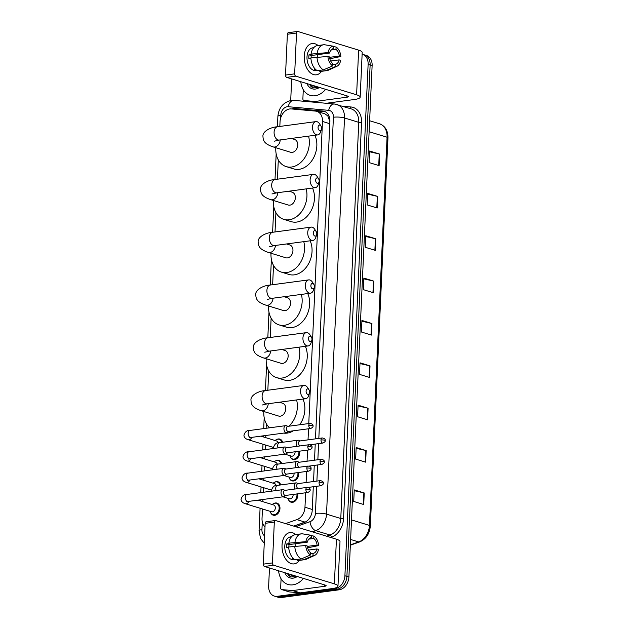 <?xml version="1.0" encoding="UTF-8"?>
<svg xmlns="http://www.w3.org/2000/svg" width="629" height="629" viewBox="0 0 629 629"><rect width="100%" height="100%" fill="white"/><g stroke="black" fill="none" stroke-linecap="round" stroke-linejoin="round"><path stroke-width="0.94" d="M299.601 451.166A6.314 4.733 107.1 0 1 294.553 459.642A6.314 4.733 107.1 0 1 292.98 459.516A6.314 4.733 107.1 0 1 290.629 457.456M298.633 472.505A6.314 4.733 107.1 0 1 293.586 480.973A6.314 4.733 107.1 0 1 292.013 480.855A6.314 4.733 107.1 0 1 289.662 478.795M297.666 493.836A6.314 4.733 107.1 0 1 292.619 502.312A6.314 4.733 107.1 0 1 291.038 502.186A6.314 4.733 107.1 0 1 288.687 500.126M276.744 439.474A6.314 4.733 107.1 0 1 278.277 438.971A6.314 4.733 107.1 0 1 279.85 439.089A6.314 4.733 107.1 0 1 282.633 442.266M275.777 460.813A6.314 4.733 107.1 0 1 277.303 460.302A6.314 4.733 107.1 0 1 278.875 460.428A6.314 4.733 107.1 0 1 281.666 463.597M274.81 482.144A6.314 4.733 107.1 0 1 276.335 481.641A6.314 4.733 107.1 0 1 277.908 481.759A6.314 4.733 107.1 0 1 280.699 484.935M273.843 503.483A6.314 4.733 107.1 0 1 275.368 502.972A6.314 4.733 107.1 0 1 276.941 503.098A6.314 4.733 107.1 0 1 279.858 509.506A6.314 4.733 107.1 0 1 274.81 515.293A6.314 4.733 107.1 0 1 273.238 515.175A6.314 4.733 107.1 0 1 270.887 513.115M308.768 423.561L322.488 121.452A11.841 8.869 -72.9 0 0 316.812 111.357A11.841 8.869 -72.9 0 0 315.443 111.089L291.298 108.927A11.841 8.869 -72.9 0 0 289.71 108.959A11.841 8.869 -72.9 0 0 280.039 121.743L279.826 126.437M329.966 121.869L327.795 115.901L324.902 113.841L316.812 111.357M293.719 526.103L305.828 521.771M285.59 523.611L296.896 519.617A11.841 8.869 -72.9 0 0 304.971 507.226L305.631 492.774M306.095 482.529L306.598 471.436M307.062 461.191L307.565 450.105M308.029 439.86L308.532 428.766M262.458 508.971L262.026 518.382A11.841 8.869 -72.9 0 0 264.998 526.89M278.309 159.9L277.428 179.202M275.911 212.665L275.03 231.959M273.513 265.422L272.64 284.717M271.123 318.18L270.242 337.474M268.725 370.937L267.844 390.232M266.326 423.694L266.122 428.278M265.792 435.488L265.697 437.642M265.359 444.97L265.147 449.609M264.825 456.827L264.723 458.973M264.392 466.301L264.18 470.948M263.858 478.158L263.755 480.312M263.425 487.64L263.213 492.279M262.883 499.489L262.788 501.643M315.475 438.861L329.887 121.397A11.841 8.869 -72.9 0 0 324.218 111.302A11.841 8.869 -72.9 0 0 322.842 111.034L295.072 108.542A11.841 8.869 -72.9 0 0 293.491 108.581A11.841 8.869 -72.9 0 0 291.872 108.974M295.072 109.265A11.841 8.869 107.1 0 1 295.488 109.194A11.841 8.869 107.1 0 1 297.069 109.155L324.847 111.647A11.841 8.869 107.1 0 1 325.193 111.687M362.131 54.18A11.841 8.869 107.1 0 1 362.453 54.275A11.841 8.869 107.1 0 1 368.122 64.37L344.904 575.779A11.841 8.869 107.1 0 1 335.226 588.563L277.279 596.323A11.841 8.869 107.1 0 1 274.33 596.095A11.841 8.869 107.1 0 1 268.654 585.992L269.471 567.987M290.7 100.522L291.683 78.916M274.33 596.095L278.332 597.322A11.841 8.869 107.1 0 0 281.281 597.55L339.228 589.79A11.841 8.869 107.1 0 0 348.906 577.013L372.124 65.597A11.841 8.869 107.1 0 0 366.455 55.501L364.45 54.888A11.841 8.869 107.1 0 1 370.127 64.984L346.901 576.392A11.841 8.869 107.1 0 1 337.23 589.176L279.284 596.937A11.841 8.869 107.1 0 1 276.335 596.709A11.841 8.869 107.1 0 0 279.284 596.937L337.23 589.176A11.841 8.869 107.1 0 0 346.901 576.392L370.127 64.984A11.841 8.869 107.1 0 0 364.45 54.888L362.453 54.275M293.94 526.166L304.161 522.565A11.841 8.869 -72.9 0 0 312.236 510.174L313.297 486.744M313.533 481.531L314.264 465.405M314.508 460.2L315.239 444.074M367.572 419.795L357.563 416.728L358.09 405.178L368.091 408.245L367.572 419.795M365.646 462.158L355.644 459.091L356.163 447.534L366.172 450.608L365.646 462.158M363.719 504.521L353.718 501.447L354.245 489.897L364.246 492.971L363.719 504.521M373.335 292.713L363.334 289.647L363.861 278.089L373.862 281.163L373.335 292.713M375.261 250.358L365.26 247.283L365.787 235.733L375.788 238.8L375.261 250.358M377.188 207.995L367.179 204.92L367.706 193.37L377.714 196.437L377.188 207.995M379.106 165.631L369.105 162.565L369.632 151.007L379.633 154.081L379.106 165.631M369.49 377.439L359.489 374.365L360.016 362.815L370.017 365.881L369.49 377.439M371.417 335.076L361.416 332.01L361.934 320.452L371.943 323.526L371.417 335.076M361.903 321.215L371.558 323.424A3.161 0.684 2.6 0 1 371.943 323.526M359.977 363.57L369.632 365.779A3.161 0.684 2.6 0 1 370.017 365.881M369.593 151.77L379.248 153.979A3.161 0.684 2.6 0 1 379.633 154.081M367.674 194.133L377.329 196.342A3.161 0.684 2.6 0 1 377.714 196.437M365.748 236.488L375.403 238.698A3.161 0.684 2.6 0 1 375.788 238.8M363.829 278.851L373.477 281.061A3.161 0.684 2.6 0 1 373.862 281.163M354.206 490.659L363.861 492.869A3.161 0.684 2.6 0 1 364.246 492.971M356.132 448.296L365.787 450.506A3.161 0.684 2.6 0 1 366.172 450.608M358.058 405.933L367.706 408.142A3.161 0.684 2.6 0 1 368.091 408.245M325.633 89.334A19.743 14.782 107.1 0 1 315.113 95.757A19.743 14.782 107.1 0 1 310.199 95.372A19.743 14.782 107.1 0 1 300.811 81.715M319.485 87.447A12.871 9.639 107.1 0 1 315.42 89.051A12.871 9.639 107.1 0 1 306.96 83.602M309.444 84.365L311.229 86.755L313.36 87.863L317.92 87.675L316.481 87.832L312.621 85.34M309.704 84.443L313.486 87.903M304.247 56.091A15.788 9.891 -97.6 0 1 318.062 45.5A15.788 9.891 -97.6 0 0 312.149 43.503A15.788 9.891 -97.6 0 0 304.247 56.091A15.788 9.891 -97.6 0 0 310.207 72.618A15.788 9.891 -97.6 0 0 321.521 71.329A15.788 9.891 -97.6 0 1 316.348 74.812A15.788 9.891 -97.6 0 1 304.247 56.091M318.274 102.566L314.752 101.481L304.051 100.522A1.973 1.478 -72.9 0 1 303.823 100.483A1.973 1.478 -72.9 0 1 302.879 98.792L303.288 89.719M326.247 103.282L354.402 99.508A15.788 3.404 -177.4 0 0 360.173 97.157A15.788 3.404 -177.4 0 0 356.604 94.806L295.827 76.156L286.682 77.375L347.452 96.025A3.947 0.849 2.6 0 1 348.348 96.614A3.947 0.849 2.6 0 1 346.901 97.204L315.011 101.473L318.675 102.598M360.173 97.157L362.202 52.482A15.788 3.404 -177.4 0 0 358.632 50.131L297.855 31.481A1.973 1.234 82.4 0 0 297.509 31.45A1.973 1.234 82.4 0 0 296.518 33.023L287.374 34.249A1.973 1.234 -97.6 0 1 288.357 32.677L297.509 31.45M286.682 77.375A1.973 1.234 -97.6 0 1 285.519 75.071L294.663 73.845L296.518 33.023M294.663 73.845A1.973 1.234 82.4 0 0 295.827 76.156M285.519 75.071L287.374 34.249M311.064 57.899A7.894 4.946 82.4 0 1 311.08 57.381A7.894 4.946 82.4 0 1 311.324 55.501L329.62 53.048A7.894 4.946 -97.6 0 1 333.331 48.637A7.894 4.946 -97.6 0 1 333.464 48.622L333.197 48.661M330.98 50.053L335.965 49.392A7.894 4.946 -97.6 0 1 339.306 56.02L329.51 57.333M317.024 54.739A7.894 4.946 -97.6 0 1 317.92 57.05M310.915 58.371L308.847 58.646A11.448 7.171 -97.6 0 1 308.823 56.689A11.448 7.171 -97.6 0 1 309.02 54.794L312.07 54.385L311.056 54.078A13.028 8.161 -97.6 0 1 317.401 45.595L323.503 44.777A13.028 8.161 -97.6 0 1 324.548 44.745L333.574 46.255L333.464 48.622M316.788 70.369L315.766 70.503A11.448 7.171 -97.6 0 1 306.999 56.932A11.448 7.171 -97.6 0 1 312.731 47.812L313.745 47.678M316.67 70.291A11.448 7.171 -97.6 0 1 314.327 69.528L315.538 69.371M330.689 61.005L339.133 59.873L340.674 60.345A10.268 6.432 -97.6 0 1 336.916 66.297L328.448 70.165A13.028 8.161 -97.6 0 1 326.962 70.597L320.861 71.415A13.028 8.161 -97.6 0 1 319.807 71.447L325.908 70.637L335.186 66.674L335.288 64.3L332.741 64.645M319.862 70.338L319.807 71.447M317.307 70.684A13.028 8.161 -97.6 0 1 310.883 57.923L327.913 56.429L329.447 56.901A7.894 4.946 -97.6 0 0 332.788 63.537L332.678 65.903L323.408 69.866L317.307 70.684M329.808 58.756L340.847 56.492L339.306 56.02M326.962 70.597A13.028 8.161 -97.6 0 1 325.908 70.637M323.408 69.866A13.028 8.161 -97.6 0 1 316.985 57.113M335.965 49.392L336.075 47.018L333.559 46.593M336.075 47.018A10.268 6.432 -97.6 0 1 340.847 56.492M336.916 66.297A10.268 6.432 -97.6 0 1 335.186 66.674M332.678 65.903A10.268 6.432 -97.6 0 1 327.913 56.429M339.133 59.873A7.894 4.946 -97.6 0 1 335.43 64.292A7.894 4.946 -97.6 0 1 335.288 64.3M329.62 53.048L328.086 52.577L311.056 54.078M317.158 53.261A13.028 8.161 -97.6 0 1 323.503 44.777M328.086 52.577A10.268 6.432 -97.6 0 1 333.574 46.255M311.324 55.501L309.02 54.794M318.07 127.317A2.76 1.73 82.4 0 0 319.39 130.415A2.76 1.73 82.4 0 0 321.419 129.299A2.76 1.73 82.4 0 0 321.568 128.395A2.76 1.73 82.4 0 0 320.979 126.044A2.76 1.73 82.4 0 0 319.155 125.202A2.76 1.73 82.4 0 0 318.07 127.317M321.419 129.299L320.648 131.768A6.715 4.206 -97.6 0 1 317.661 134.913A6.715 4.206 -97.6 0 1 312.519 126.956A6.715 4.206 -97.6 0 1 315.884 121.609A6.715 4.206 -97.6 0 1 319.595 123.858L320.979 126.044M274.346 141.179L279.237 140.063A6.715 4.206 82.4 0 1 274.095 132.106A6.715 4.206 82.4 0 1 277.452 126.759C270.156 127.184 262.112 131.736 262.985 136.635C263.189 140.346 263.85 143.758 273.08 146.879L290.59 152.257A6.715 5.024 -72.9 0 0 292.257 152.383A6.715 5.024 -72.9 0 0 297.619 146.235A6.715 5.024 -72.9 0 0 294.529 139.426L291.329 138.443M308.556 136.131A21.716 16.26 107.1 0 1 291.597 167.015A21.716 16.26 107.1 0 1 286.187 166.599A21.716 16.26 107.1 0 1 275.801 147.721M314.925 135.282A21.716 16.26 107.1 0 1 314.193 156.597A21.716 16.26 107.1 0 1 299.097 169.319A21.716 16.26 107.1 0 1 293.688 168.902L286.187 166.599M315.672 180.075A2.76 1.73 82.4 0 0 316.992 183.173A2.76 1.73 82.4 0 0 319.021 182.056A2.76 1.73 82.4 0 0 319.178 181.152A2.76 1.73 82.4 0 0 318.589 178.801A2.76 1.73 82.4 0 0 316.757 177.96A2.76 1.73 82.4 0 0 315.672 180.075M319.021 182.056L318.258 184.533A6.715 4.206 -97.6 0 1 315.271 187.67A6.715 4.206 -97.6 0 1 310.121 179.713A6.715 4.206 -97.6 0 1 313.486 174.367A6.715 4.206 -97.6 0 1 317.197 176.615L318.589 178.801M271.956 193.944L276.839 192.82A6.715 4.206 82.4 0 1 271.697 184.863A6.715 4.206 82.4 0 1 275.054 179.517C267.765 179.941 259.722 184.494 260.587 189.392C260.799 193.103 261.452 196.515 270.682 199.645L288.192 205.015A6.715 5.024 -72.9 0 0 289.867 205.14A6.715 5.024 -72.9 0 0 295.221 198.992A6.715 5.024 -72.9 0 0 292.131 192.183L288.931 191.2M306.158 188.897A21.716 16.26 107.1 0 1 289.198 219.78A21.716 16.26 107.1 0 1 283.789 219.356A21.716 16.26 107.1 0 1 273.403 200.478M312.527 188.04A21.716 16.26 107.1 0 1 311.795 209.363A21.716 16.26 107.1 0 1 296.699 222.076A21.716 16.26 107.1 0 1 291.29 221.66L283.789 219.356M313.281 232.832A2.76 1.73 82.4 0 0 314.602 235.93A2.76 1.73 82.4 0 0 316.631 234.814A2.76 1.73 82.4 0 0 316.78 233.909A2.76 1.73 82.4 0 0 316.19 231.558A2.76 1.73 82.4 0 0 314.366 230.717A2.76 1.73 82.4 0 0 313.281 232.832M316.631 234.814L315.86 237.29A6.715 4.206 -97.6 0 1 312.872 240.435A6.715 4.206 -97.6 0 1 307.73 232.478A6.715 4.206 -97.6 0 1 311.088 227.124A6.715 4.206 -97.6 0 1 314.799 229.373L316.19 231.558M269.558 246.702L274.441 245.577A6.715 4.206 82.4 0 1 269.298 237.62A6.715 4.206 82.4 0 1 272.664 232.274C265.367 232.699 257.324 237.251 258.189 242.157C258.401 245.86 259.054 249.273 268.292 252.402L285.794 257.772A6.715 5.024 -72.9 0 0 287.469 257.906A6.715 5.024 -72.9 0 0 292.831 251.749A6.715 5.024 -72.9 0 0 289.733 244.94L286.541 243.958M303.768 241.654A21.716 16.26 107.1 0 1 286.8 272.538A21.716 16.26 107.1 0 1 281.391 272.113A21.716 16.26 107.1 0 1 271.013 253.235M310.128 240.797A21.716 16.26 107.1 0 1 309.397 262.12A21.716 16.26 107.1 0 1 294.309 274.842A21.716 16.26 107.1 0 1 288.9 274.417L281.391 272.113M310.883 285.59A2.76 1.73 82.4 0 0 312.204 288.687A2.76 1.73 82.4 0 0 314.233 287.571A2.76 1.73 82.4 0 0 314.382 286.667A2.76 1.73 82.4 0 0 313.792 284.316A2.76 1.73 82.4 0 0 311.968 283.475A2.76 1.73 82.4 0 0 310.883 285.59M314.233 287.571L313.462 290.048A6.715 4.206 -97.6 0 1 310.474 293.193A6.715 4.206 -97.6 0 1 305.332 285.236A6.715 4.206 -97.6 0 1 308.69 279.889A6.715 4.206 -97.6 0 1 312.401 282.13L313.792 284.316M267.16 299.459L272.05 298.335A6.715 4.206 82.4 0 1 266.908 290.378A6.715 4.206 82.4 0 1 270.266 285.031C262.969 285.456 254.926 290.008 255.791 294.915C256.003 298.618 256.663 302.03 265.894 305.159L283.404 310.529A6.715 5.024 -72.9 0 0 285.071 310.663A6.715 5.024 -72.9 0 0 290.433 304.507A6.715 5.024 -72.9 0 0 287.335 297.698L284.143 296.715M301.37 294.411A21.716 16.26 107.1 0 1 284.41 325.295A21.716 16.26 107.1 0 1 279.001 324.871A21.716 16.26 107.1 0 1 268.614 305.993M307.73 293.554A21.716 16.26 107.1 0 1 307.007 314.877A21.716 16.26 107.1 0 1 291.911 327.599A21.716 16.26 107.1 0 1 286.502 327.174L279.001 324.871M308.485 338.355A2.76 1.73 82.4 0 0 309.806 341.445A2.76 1.73 82.4 0 0 311.835 340.336A2.76 1.73 82.4 0 0 311.992 339.424A2.76 1.73 82.4 0 0 311.402 337.073A2.76 1.73 82.4 0 0 309.57 336.232A2.76 1.73 82.4 0 0 308.485 338.355M311.835 340.336L311.072 342.805A6.715 4.206 -97.6 0 1 308.076 345.95A6.715 4.206 -97.6 0 1 302.934 337.993A6.715 4.206 -97.6 0 1 306.299 332.647A6.715 4.206 -97.6 0 1 310.011 334.895L311.402 337.073M264.762 352.216L269.652 351.1A6.715 4.206 82.4 0 1 264.51 343.143A6.715 4.206 82.4 0 1 267.868 337.789C260.579 338.221 252.528 342.774 253.401 347.672C253.613 351.383 254.265 354.787 263.496 357.917L281.006 363.287A6.715 5.024 -72.9 0 0 282.673 363.42A6.715 5.024 -72.9 0 0 288.035 357.272A6.715 5.024 -72.9 0 0 284.945 350.455L281.745 349.48M298.972 347.169A21.716 16.26 107.1 0 1 282.012 378.053A21.716 16.26 107.1 0 1 276.603 377.628A21.716 16.26 107.1 0 1 266.216 358.75M305.34 346.32A21.716 16.26 107.1 0 1 304.609 367.635A21.716 16.26 107.1 0 1 289.513 380.356A21.716 16.26 107.1 0 1 284.104 379.932L276.603 377.628M306.095 391.112A2.76 1.73 82.4 0 0 307.408 394.202A2.76 1.73 82.4 0 0 309.437 393.094A2.76 1.73 82.4 0 0 309.594 392.182A2.76 1.73 82.4 0 0 309.004 389.831A2.76 1.73 82.4 0 0 307.18 388.989A2.76 1.73 82.4 0 0 306.095 391.112M309.437 393.094L308.674 395.562A6.715 4.206 -97.6 0 1 305.686 398.707A6.715 4.206 -97.6 0 1 300.544 390.751A6.715 4.206 -97.6 0 1 303.901 385.404A6.715 4.206 -97.6 0 1 307.612 387.653L309.004 389.831M262.372 404.974L267.254 403.857A6.715 4.206 82.4 0 1 262.112 395.9A6.715 4.206 82.4 0 1 265.477 390.554C258.181 390.979 250.138 395.531 251.002 400.429C251.215 404.14 251.867 407.553 261.106 410.674L278.608 416.044A6.715 5.024 -72.9 0 0 280.282 416.178A6.715 5.024 -72.9 0 0 285.645 410.029A6.715 5.024 -72.9 0 0 282.547 403.213L279.355 402.238M269.605 427.806A21.716 16.26 107.1 0 1 263.826 411.508M293.358 430.802A21.716 16.26 107.1 0 1 287.115 433.114A21.716 16.26 107.1 0 1 283.569 433.106M296.581 399.926A21.716 16.26 107.1 0 1 288.845 426.226M302.942 399.077A21.716 16.26 107.1 0 1 299.663 424.779M273.45 448.501A5.92 4.434 107.1 0 1 273.057 447.337M275.148 440.536A5.92 4.434 107.1 0 1 277.759 439.199A5.92 4.434 107.1 0 1 279.229 439.317A5.92 4.434 107.1 0 1 281.871 442.368M286.612 425.817A3.554 2.225 82.4 0 0 286.478 425.754A3.554 2.225 82.4 0 0 286.344 425.707A3.554 2.225 82.4 0 0 285.715 425.652A3.554 2.225 82.4 0 0 283.938 428.483A3.554 2.225 82.4 0 0 286.03 432.634A3.554 2.225 82.4 0 0 286.659 432.697A3.554 2.225 82.4 0 0 287.367 432.39L288.632 431.431M308.776 425.432A2.563 1.604 82.4 0 1 310.058 423.388L287.673 426.383A2.563 1.604 82.4 0 0 286.392 428.428A2.563 1.604 82.4 0 0 287.901 431.431A2.563 1.604 82.4 0 0 288.357 431.47L310.742 428.475C312.613 427.476 313.352 426.666 312.967 426.045A2.563 0.55 2.6 0 0 312.385 425.66A2.563 0.55 -177.4 0 0 308.776 425.432A2.563 1.604 82.4 0 0 310.742 428.475M260.846 436.149L276.532 440.968A3.554 2.658 107.1 0 1 278.144 442.918M272.475 469.832A5.92 4.434 107.1 0 1 272.09 468.668M274.173 461.875A5.92 4.434 107.1 0 1 276.791 460.538A5.92 4.434 107.1 0 1 278.262 460.648A5.92 4.434 107.1 0 1 280.896 463.707M285.645 447.148A3.554 2.225 82.4 0 0 285.511 447.085A3.554 2.225 82.4 0 0 285.377 447.038A3.554 2.225 82.4 0 0 284.748 446.983A3.554 2.225 82.4 0 0 282.964 449.814A3.554 2.225 82.4 0 0 285.063 453.973A3.554 2.225 82.4 0 0 285.692 454.028A3.554 2.225 82.4 0 0 286.399 453.729L287.665 452.77M307.809 446.763A2.563 1.604 82.4 0 1 309.091 444.719L286.706 447.714A2.563 1.604 82.4 0 0 285.424 449.759A2.563 1.604 82.4 0 0 286.934 452.762A2.563 1.604 82.4 0 0 287.39 452.801L309.775 449.806C311.638 448.815 312.385 448.005 312 447.376A2.563 0.55 2.6 0 0 311.418 446.999A2.563 0.55 -177.4 0 0 307.809 446.763A2.563 1.604 82.4 0 0 309.775 449.806M259.879 457.487L275.565 462.299A3.554 2.658 107.1 0 1 277.177 464.249M271.508 491.17A5.92 4.434 107.1 0 1 271.123 489.999M273.206 483.206A5.92 4.434 107.1 0 1 275.817 481.869A5.92 4.434 107.1 0 1 277.295 481.987A5.92 4.434 107.1 0 1 279.929 485.038M284.678 468.487A3.554 2.225 82.4 0 0 284.544 468.424A3.554 2.225 82.4 0 0 284.41 468.377A3.554 2.225 82.4 0 0 283.781 468.322A3.554 2.225 82.4 0 0 281.996 471.152A3.554 2.225 82.4 0 0 284.096 475.304A3.554 2.225 82.4 0 0 284.725 475.359A3.554 2.225 82.4 0 0 285.432 475.06L286.698 474.101M306.842 468.102A2.563 1.604 82.4 0 1 308.124 466.058L285.739 469.053A2.563 1.604 82.4 0 0 284.457 471.097A2.563 1.604 82.4 0 0 285.967 474.101A2.563 1.604 82.4 0 0 286.423 474.14L308.808 471.137C310.671 470.146 311.41 469.336 311.025 468.715A2.563 0.55 2.6 0 0 310.451 468.33A2.563 0.55 -177.4 0 0 306.842 468.102A2.563 1.604 82.4 0 0 308.808 471.137M258.904 478.818L274.598 483.638A3.554 2.658 107.1 0 1 276.21 485.588M257.937 500.157L273.631 504.969A3.554 2.658 107.1 0 1 275.266 508.578A3.554 2.658 107.1 0 1 272.428 511.833A3.554 2.658 107.1 0 1 271.547 511.762L245.334 503.719C242.582 502.901 241.151 501.407 241.041 499.237C242.157 495.762 244.146 494.166 247 494.449A3.554 2.225 82.4 0 0 245.224 497.28A3.554 2.225 82.4 0 0 245.224 497.5A3.554 2.225 82.4 0 0 247.944 501.494L283.75 496.698A3.554 2.225 82.4 0 0 284.465 496.391L285.723 495.44M272.239 504.544A5.92 4.434 107.1 0 1 274.849 503.208A5.92 4.434 107.1 0 1 276.328 503.318A5.92 4.434 107.1 0 1 279.056 509.333A5.92 4.434 107.1 0 1 274.323 514.758A5.92 4.434 107.1 0 1 272.852 514.64A5.92 4.434 107.1 0 1 270.156 511.338M283.71 489.818A3.554 2.225 82.4 0 0 283.577 489.755A3.554 2.225 82.4 0 0 283.435 489.708A3.554 2.225 82.4 0 0 282.806 489.653A3.554 2.225 82.4 0 0 281.029 492.483A3.554 2.225 82.4 0 0 283.121 496.643A3.554 2.225 82.4 0 0 283.75 496.698M305.867 489.433A2.563 1.604 82.4 0 1 307.156 487.389L284.772 490.384A2.563 1.604 82.4 0 0 283.482 492.428A2.563 1.604 82.4 0 0 285 495.432A2.563 1.604 82.4 0 0 285.448 495.471L307.84 492.476C309.704 491.485 310.443 490.675 310.058 490.046A2.563 0.55 2.6 0 0 309.476 489.669A2.563 0.55 -177.4 0 0 305.867 489.433A2.563 1.604 82.4 0 0 307.84 492.476M295.064 451.779A3.554 2.658 107.1 0 1 292.171 456.174A3.554 2.658 107.1 0 1 291.29 456.104L284.874 454.138M298.838 440.379A3.554 2.225 82.4 0 0 298.704 440.324A3.554 2.225 82.4 0 0 298.563 440.269A3.554 2.225 82.4 0 0 297.934 440.214A3.554 2.225 82.4 0 0 296.196 442.588A3.554 2.225 82.4 0 0 297.092 446.331M298.822 451.276A5.92 4.434 107.1 0 1 294.073 459.099A5.92 4.434 107.1 0 1 292.595 458.989A5.92 4.434 107.1 0 1 289.898 455.679M322.284 437.949C324.603 438.452 325.57 439.341 325.185 440.614A2.563 0.55 2.6 0 0 324.603 440.229A2.563 0.55 -177.4 0 0 320.994 439.993A2.563 1.604 82.4 0 1 322.284 437.949L299.899 440.953A2.563 1.604 82.4 0 0 298.61 442.997A2.563 1.604 82.4 0 0 299.978 445.937M294.097 473.11A3.554 2.658 107.1 0 1 291.203 477.513A3.554 2.658 107.1 0 1 290.323 477.442L283.907 475.469M297.863 461.717A3.554 2.225 82.4 0 0 297.729 461.655A3.554 2.225 82.4 0 0 297.596 461.607A3.554 2.225 82.4 0 0 296.967 461.552A3.554 2.225 82.4 0 0 295.229 463.919A3.554 2.225 82.4 0 0 296.125 467.661M297.855 472.607A5.92 4.434 107.1 0 1 293.098 480.438A5.92 4.434 107.1 0 1 291.628 480.32A5.92 4.434 107.1 0 1 288.931 477.018M321.309 459.288C323.636 459.783 324.603 460.672 324.218 461.945A2.563 0.55 2.6 0 0 323.636 461.56A2.563 0.55 -177.4 0 0 320.027 461.332A2.563 1.604 82.4 0 1 321.309 459.288L298.924 462.284A2.563 1.604 82.4 0 0 297.643 464.328A2.563 1.604 82.4 0 0 299.011 467.276M293.13 494.449A3.554 2.658 107.1 0 1 290.236 498.844A3.554 2.658 107.1 0 1 289.348 498.773L282.932 496.808M296.896 483.048A3.554 2.225 82.4 0 0 296.762 482.993A3.554 2.225 82.4 0 0 296.629 482.938A3.554 2.225 82.4 0 0 296 482.883A3.554 2.225 82.4 0 0 294.262 485.25A3.554 2.225 82.4 0 0 295.158 488.992M296.888 493.938A5.92 4.434 107.1 0 1 292.131 501.769A5.92 4.434 107.1 0 1 290.661 501.651A5.92 4.434 107.1 0 1 287.964 498.349M320.342 480.619C322.669 481.122 323.636 482.011 323.251 483.276A2.563 0.55 2.6 0 0 322.669 482.899A2.563 0.55 -177.4 0 0 319.06 482.663A2.563 1.604 82.4 0 1 320.342 480.619L297.957 483.622A2.563 1.604 82.4 0 0 296.676 485.667A2.563 1.604 82.4 0 0 298.036 488.607M282.036 545.162A15.788 9.891 -97.6 0 1 295.85 534.579A15.788 9.891 -97.6 0 0 289.945 532.582A15.788 9.891 -97.6 0 0 282.036 545.162A15.788 9.891 -97.6 0 0 288.003 561.697A15.788 9.891 -97.6 0 0 299.31 560.408A15.788 9.891 -97.6 0 1 294.136 563.891A15.788 9.891 -97.6 0 1 282.036 545.162M292.54 590.56A1.973 1.478 -72.9 0 0 292.807 590.552L300.308 592.856A1.973 1.478 107.1 0 1 300.041 592.864L292.54 590.56L281.839 589.601A1.973 1.478 -72.9 0 1 281.611 589.554A1.973 1.478 -72.9 0 1 280.668 587.871L281.077 578.798M300.308 592.856L332.198 588.587A15.788 3.404 -177.4 0 0 337.97 586.228A15.788 3.404 -177.4 0 0 334.392 583.877L273.623 565.227L264.471 566.454L325.24 585.104A3.947 0.849 2.6 0 1 326.137 585.693A3.947 0.849 2.6 0 1 324.69 586.283L292.807 590.552M300.041 592.864L289.348 591.905A1.973 1.478 107.1 0 1 289.112 591.858A1.973 1.478 107.1 0 1 288.9 591.763M337.97 586.228L339.998 541.561A15.788 3.404 -177.4 0 0 336.421 539.21L275.651 520.56A1.973 1.234 82.4 0 0 275.298 520.529A1.973 1.234 82.4 0 0 274.315 522.101L265.163 523.328A1.973 1.234 -97.6 0 1 266.153 521.755L275.298 520.529M264.471 566.454A1.973 1.234 -97.6 0 1 263.307 564.142L272.459 562.924L274.315 522.101M272.459 562.924A1.973 1.234 82.4 0 0 273.623 565.227M263.307 564.142L265.163 523.328M288.86 546.978A7.894 4.946 82.4 0 1 288.868 546.452A7.894 4.946 82.4 0 1 289.112 544.58L307.416 542.127A7.894 4.946 -97.6 0 1 311.119 537.716A7.894 4.946 -97.6 0 1 311.261 537.701L310.985 537.732M308.776 539.132L313.761 538.463A7.894 4.946 -97.6 0 1 317.102 545.099L307.298 546.412M294.812 543.818A7.894 4.946 -97.6 0 1 295.716 546.129M288.703 547.45L286.635 547.725A11.448 7.171 -97.6 0 1 286.62 545.768A11.448 7.171 -97.6 0 1 286.816 543.873L289.867 543.464L288.853 543.149A13.028 8.161 -97.6 0 1 295.19 534.666L301.291 533.848A13.028 8.161 -97.6 0 1 302.337 533.817L311.363 535.326L311.261 537.701M294.576 559.448L293.562 559.582A11.448 7.171 -97.6 0 1 284.788 546.011A11.448 7.171 -97.6 0 1 290.519 536.891L291.541 536.749M294.458 559.362A11.448 7.171 -97.6 0 1 292.123 558.607L293.326 558.442M308.477 550.084L316.922 548.952L318.463 549.424A10.268 6.432 -97.6 0 1 314.704 555.376L306.237 559.244A13.028 8.161 -97.6 0 1 304.751 559.676L298.649 560.494A13.028 8.161 -97.6 0 1 297.603 560.525L303.697 559.708L312.975 555.745L313.085 553.378L310.529 553.724M297.651 559.417L297.603 560.525M295.103 559.763A13.028 8.161 -97.6 0 1 288.672 547.002L305.702 545.508L307.235 545.98A7.894 4.946 -97.6 0 0 310.577 552.616L310.474 554.982L301.197 558.945L295.103 559.763M307.597 547.835L318.636 545.571L317.102 545.099M304.751 559.676A13.028 8.161 -97.6 0 1 303.697 559.708M301.197 558.945A13.028 8.161 -97.6 0 1 294.773 546.184M313.761 538.463L313.863 536.097L311.347 535.672M313.863 536.097A10.268 6.432 -97.6 0 1 318.636 545.571M314.704 555.376A10.268 6.432 -97.6 0 1 312.975 555.745M310.474 554.982A10.268 6.432 -97.6 0 1 305.702 545.508M316.922 548.952A7.894 4.946 -97.6 0 1 313.218 553.363A7.894 4.946 -97.6 0 1 313.085 553.378M307.416 542.127L305.875 541.655L288.853 543.149M294.946 542.332A13.028 8.161 -97.6 0 1 301.291 533.848M305.875 541.655A10.268 6.432 -97.6 0 1 311.363 535.326M289.112 544.58L286.816 543.873M303.422 578.413A19.743 14.782 107.1 0 1 292.91 584.828A19.743 14.782 107.1 0 1 287.988 584.443A19.743 14.782 107.1 0 1 278.6 570.794M297.273 576.526A12.871 9.639 107.1 0 1 293.208 578.13A12.871 9.639 107.1 0 1 284.748 572.681M287.241 573.444L289.018 575.834L291.148 576.942L295.709 576.754L294.27 576.903L290.409 574.419M287.5 573.522L291.282 576.982M327.795 115.901A11.841 7.752 -84.9 0 1 328.314 114.604M329.785 123.693L322.488 121.452M312.267 509.466L304.971 507.226M305.026 522.109L296.896 519.617M318.824 438.413L333.409 117.246A7.894 5.913 -72.9 0 0 328.715 110.342L288.263 106.718A7.894 5.913 -72.9 0 0 287.209 106.741A7.894 5.913 -72.9 0 0 280.762 115.256L280.628 118.189M288.263 106.718A7.894 5.166 -84.9 0 1 293.971 100.388L291.164 100.451C283.192 102.401 278.757 107.732 277.876 116.436A7.894 1.706 2.6 0 1 280.762 115.256M342.53 106.215L350.974 106.977A17.769 13.303 107.1 0 1 361.541 122.521L343.552 518.689A17.769 13.303 107.1 0 1 331.436 537.276L330.83 537.488M368.122 64.37L372.124 65.597M277.279 596.323L281.281 597.55M335.226 588.563L339.228 589.79M344.904 575.779L348.906 577.013M336.947 104.508A15.788 11.825 107.1 0 1 344.511 117.969L358.766 122.34A15.788 11.825 -72.9 0 0 351.202 108.88L334.424 104.013L293.971 100.388M333.409 117.246A7.894 1.706 2.6 0 1 344.511 117.969L326.522 514.137A15.788 11.825 107.1 0 1 315.75 530.656L330.005 535.035A15.788 11.825 -72.9 0 0 340.776 518.508L358.766 122.34A1.973 0.425 -177.4 0 0 361.541 122.521M295.748 526.725L310.034 521.677A7.894 4.576 -109.4 0 0 315.75 530.656L312.409 531.835M326.663 536.215L330.005 535.035A1.973 1.14 70.6 0 1 331.436 537.276M310.034 521.677A7.894 5.913 -72.9 0 0 315.42 513.421A7.894 1.706 2.6 0 1 326.522 514.137L340.776 518.508A1.973 0.425 -177.4 0 0 343.552 518.689M262.301 521.818L261.939 529.626A7.894 5.913 -72.9 0 0 264.597 535.829M315.42 513.421L316.654 486.296M316.89 481.083L317.621 464.957M317.857 459.752L318.589 443.626M349.952 108.495A1.973 1.289 95.1 0 0 350.974 106.977M328.715 110.342A7.894 5.166 -84.9 0 1 334.424 104.013M260.084 508.248L259.054 530.805A7.894 1.706 2.6 0 1 261.939 529.626M297.069 109.155L295.072 108.542M324.847 111.647L322.842 111.034M369.121 131.713L387.071 137.224A3.947 0.849 2.6 0 1 387.959 137.814L370.332 526.001A3.947 0.849 -177.4 0 0 369.443 525.412L387.071 137.224A15.788 11.825 -72.9 0 0 379.499 123.764C385.184 125.957 387.999 130.635 387.959 137.814M370.332 526.001C369.593 533.824 366.023 539.132 359.631 541.939A3.947 2.288 -109.4 0 1 358.672 541.939A15.788 11.825 -72.9 0 0 369.443 525.412L351.493 519.908M350.361 544.871L358.672 541.939L350.605 539.462M371.031 334.958L371.558 323.424M372.958 292.595L373.477 281.061M374.876 250.24L375.403 238.698M376.802 207.877L377.329 196.342M378.729 165.513L379.248 153.979M369.105 377.321L369.632 365.779M367.187 419.685L367.706 408.142M365.26 462.04L365.787 450.506M363.334 504.403L363.861 492.869M356.604 94.806L358.632 50.131M346.901 97.204L346.964 95.875M304.051 100.522L307.573 101.607M273.08 146.879A6.715 5.024 -72.9 0 0 274.755 147.013A6.715 5.024 -72.9 0 0 280.227 139.929M270.682 199.645A6.715 5.024 -72.9 0 0 272.357 199.77A6.715 5.024 -72.9 0 0 277.829 192.686M268.292 252.402A6.715 5.024 -72.9 0 0 269.959 252.528A6.715 5.024 -72.9 0 0 275.431 245.444M265.894 305.159A6.715 5.024 -72.9 0 0 267.569 305.285A6.715 5.024 -72.9 0 0 273.041 298.209M263.496 357.917A6.715 5.024 -72.9 0 0 265.171 358.05A6.715 5.024 -72.9 0 0 270.643 350.966M261.106 410.674A6.715 5.024 -72.9 0 0 262.773 410.808A6.715 5.024 -72.9 0 0 268.245 403.724M251.734 437.375A3.554 2.658 107.1 0 1 249.123 439.789A3.554 2.658 107.1 0 1 248.243 439.718C245.483 438.893 244.052 437.399 243.942 435.237C245.058 431.761 247.048 430.165 249.91 430.448A3.554 2.225 82.4 0 0 248.133 433.279A3.554 2.225 82.4 0 0 248.125 433.499A3.554 2.225 82.4 0 0 250.853 437.493L286.659 432.697M250.767 458.706A3.554 2.658 107.1 0 1 248.156 461.12A3.554 2.658 107.1 0 1 247.276 461.049C244.516 460.231 243.085 458.738 242.975 456.568C244.091 453.092 246.081 451.496 248.942 451.779A3.554 2.225 82.4 0 0 247.166 454.61A3.554 2.225 82.4 0 0 247.158 454.83A3.554 2.225 82.4 0 0 249.886 458.824L285.692 454.028M249.799 480.037A3.554 2.658 107.1 0 1 247.189 482.459A3.554 2.658 107.1 0 1 246.301 482.388C243.549 481.562 242.118 480.069 242.008 477.906C243.124 474.431 245.113 472.835 247.975 473.118A3.554 2.225 82.4 0 0 246.191 475.949A3.554 2.225 82.4 0 0 246.191 476.169A3.554 2.225 82.4 0 0 248.919 480.155L284.725 475.359M248.832 501.376A3.554 2.658 107.1 0 1 246.222 503.79A3.554 2.658 107.1 0 1 245.334 503.719M273.631 448.477L273.489 447.478C274.606 444.003 276.595 442.407 279.457 442.69A3.554 2.225 82.4 0 0 277.672 445.741A3.554 2.225 82.4 0 0 278.081 447.879M320.994 439.993A2.563 1.604 82.4 0 0 322.96 443.036L310.042 444.766M272.664 469.808L272.514 468.817C273.639 465.342 275.628 463.746 278.482 464.029A3.554 2.225 82.4 0 0 276.697 467.08A3.554 2.225 82.4 0 0 277.114 469.21M320.027 461.332A2.563 1.604 82.4 0 0 321.993 464.375L309.067 466.105M271.697 491.139L271.547 490.148C272.664 486.673 274.653 485.077 277.515 485.36A3.554 2.225 82.4 0 0 275.73 488.411A3.554 2.225 82.4 0 0 276.147 490.549M319.06 482.663A2.563 1.604 82.4 0 0 321.026 485.706L308.1 487.436M334.392 583.877L336.421 539.21M324.69 586.283L324.753 584.954M281.839 589.601L289.348 591.905M259.054 530.805L260.563 538.526L264.259 543.236M277.876 116.436L277.405 126.767M276.17 153.869L275.007 179.524M273.78 206.627L272.609 232.282M271.382 259.384L270.218 285.039M268.984 312.141L267.82 337.797M266.594 364.899L265.422 390.562M264.196 417.664L263.7 428.601M263.37 435.811L263.323 436.911M262.985 444.239L262.725 449.932M262.403 457.149L262.348 458.242M262.018 465.578L261.758 471.27M261.436 478.48L261.381 479.581M261.051 486.909L260.791 492.601M260.461 499.819L260.414 500.912M359.631 541.939L350.345 545.209M379.499 123.764L369.624 120.729M303.823 100.483L307.455 101.591M279.237 140.063L317.661 134.913M277.452 126.759L315.884 121.609M276.839 192.82L315.271 187.67M275.054 179.517L313.486 174.367M274.441 245.577L312.872 240.435M272.664 232.274L311.088 227.124M272.05 298.335L310.474 293.193M270.266 285.031L308.69 279.889M269.652 351.1L308.076 345.95M267.868 337.789L306.299 332.647M267.254 403.857L305.686 398.707M265.477 390.554L303.901 385.404M310.058 423.388C312.385 423.883 313.352 424.772 312.967 426.045M273.489 447.463L248.243 439.718M287.948 426.344L286.478 425.754M250.853 437.493L249.611 437.745L250.114 437.391M279.229 439.317L281.305 439.954M249.91 430.448L285.715 425.652M309.091 444.719C311.418 445.222 312.385 446.103 312 447.376M272.514 468.802L247.276 461.049M286.981 447.683L285.511 447.085M249.886 458.824L248.644 459.084L249.139 458.73M278.262 460.648L280.337 461.285M248.942 451.779L284.748 446.983M308.124 466.058C310.451 466.553 311.418 467.441 311.025 468.715M271.547 490.133L246.301 482.388M286.014 469.014L284.544 468.424M248.919 480.155L247.677 480.414L248.172 480.061M277.295 481.987L279.37 482.624M247.975 473.118L283.781 468.322M307.156 487.389C309.476 487.892 310.451 488.772 310.058 490.046M272.852 514.64L274.928 515.277M285.047 490.353L283.577 489.755M247.944 501.494L246.702 501.753L247.205 501.399M276.328 503.318L278.395 503.955M247 494.449L282.806 489.653M300.175 440.913L298.704 440.324M292.595 458.989L294.671 459.618M279.457 442.69L297.934 440.214M322.96 443.036C324.831 442.045 325.57 441.236 325.185 440.614M299.2 462.244L297.729 461.655M291.628 480.32L293.704 480.957M278.482 464.029L296.967 461.552M321.993 464.375C323.864 463.376 324.603 462.567 324.218 461.945M298.232 483.583L296.762 482.993M290.661 501.651L292.729 502.288M277.515 485.36L296 482.883M321.026 485.706C322.889 484.715 323.636 483.905 323.251 483.276M281.611 589.554L289.112 591.858"/></g></svg>
